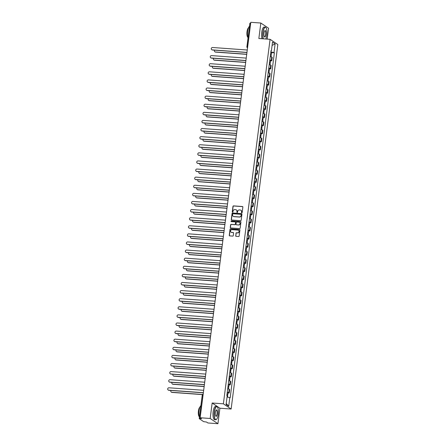 <?xml version="1.0" encoding="UTF-8"?>
<svg xmlns="http://www.w3.org/2000/svg" width="446" height="446" viewBox="0 0 446 446"><rect width="100%" height="100%" fill="white"/><g stroke="black" fill="none" stroke-linecap="round" stroke-linejoin="round"><path stroke-width="0.67" d="M241.771 212.82A0.362 0.34 -56 0 0 242.161 212.491L242.858 207.072A0.518 0.491 -56 0 0 242.429 206.526L233.531 205.885A0.518 0.491 -56 0 0 232.968 206.359L232.277 211.772A0.362 0.34 -56 0 0 232.578 212.157A0.362 0.34 -56 0 0 232.968 211.822L233.057 211.125A1.667 1.561 -56 0 1 234.847 209.603L235.588 209.659A1.667 1.561 -56 0 1 236.965 211.404L236.871 212.106A0.362 0.34 -56 0 0 237.172 212.491A0.362 0.34 -56 0 0 237.567 212.157L237.657 211.454A1.667 1.561 -56 0 1 239.446 209.938L240.188 209.994A1.667 1.561 -56 0 1 241.559 211.739L241.47 212.441A0.362 0.34 -56 0 0 241.771 212.82M235.661 235.806A0.518 0.491 -56 0 0 236.09 236.347L238.582 236.531A0.518 0.491 -56 0 0 239.145 236.057L239.915 230.041A0.518 0.491 -56 0 0 239.485 229.495L230.588 228.848A0.518 0.491 -56 0 0 230.03 229.322L229.261 235.337A0.518 0.491 -56 0 0 229.684 235.884L232.7 236.101A0.518 0.491 -56 0 0 233.264 235.627L233.593 233.057A0.518 0.491 -56 0 0 233.163 232.511L231.669 232.399A1.394 1.305 -56 0 1 230.604 230.61A1.394 1.305 -56 0 1 232.015 229.673L237.874 230.097A1.394 1.305 -56 0 1 238.939 231.887A1.394 1.305 -56 0 1 237.523 232.823L236.547 232.756A0.518 0.491 -56 0 0 235.99 233.23L235.811 235.906A0.518 0.491 -56 0 0 235.945 236.313M223.385 403.82L212.157 403.006L210.178 418.482L200.154 417.757L250.814 22.3L260.832 23.025L258.853 38.507L270.081 39.32L223.385 403.82L231.134 409.038L277.83 44.533L270.081 39.32M240.617 220.675A0.518 0.491 -56 0 0 241.175 220.201L241.944 214.186A0.518 0.491 -56 0 0 241.515 213.64L232.617 212.993A0.518 0.491 -56 0 0 232.059 213.467L231.29 219.482A0.518 0.491 -56 0 0 231.719 220.029L240.617 220.675M240.929 222.114L240.16 228.129A0.518 0.491 -56 0 1 239.597 228.603L230.705 227.956A0.518 0.491 -56 0 1 230.275 227.41L230.604 224.84A0.518 0.491 -56 0 1 231.162 224.366L234.769 224.622A0.518 0.491 -56 0 0 235.332 224.148L235.549 222.442A0.518 0.491 -56 0 0 235.12 221.896L231.363 221.623A0.362 0.34 -56 0 1 231.084 221.155A0.362 0.34 -56 0 1 231.457 220.909L240.5 221.567A0.518 0.491 -56 0 1 240.929 222.114M210.178 418.482L217.927 423.7L207.903 422.975L206.531 422.05L203.655 421.654L199.223 418.638L202.239 395.111L202.98 395.039L199.964 418.565L199.223 418.638M267.193 39.109L268.581 28.243L260.832 23.025M217.927 423.7L219.906 408.224L231.134 409.038M200.154 417.757L201.525 418.677L199.964 418.565M249.927 23.248L250.624 23.108L247.614 46.64A1.059 0.329 94.1 0 0 247.602 47.382M269.824 60.037A2.442 0.407 7.3 0 1 271.296 60.483L271.737 57.055A2.442 0.407 -172.7 0 0 270.265 56.609M271.737 57.055L272.211 57.372L271.77 60.801L270.599 60.717M271.296 60.483L271.77 60.801M269.562 68.818L270.733 68.907L271.174 65.478L270.7 65.161A2.442 0.407 -172.7 0 0 269.228 64.709M268.787 68.138A2.442 0.407 7.3 0 1 270.259 68.584L270.733 68.907M268.525 76.924L269.696 77.007L270.137 73.579L269.663 73.261A2.442 0.407 -172.7 0 0 268.191 72.815M267.751 76.244A2.442 0.407 7.3 0 1 269.222 76.69L269.696 77.007M267.483 85.024L268.659 85.108L269.094 81.679L268.626 81.362A2.442 0.407 -172.7 0 0 267.148 80.916M266.714 84.344A2.442 0.407 7.3 0 1 268.185 84.79L268.659 85.108M266.446 93.125L267.617 93.214L268.057 89.785L267.583 89.468A2.442 0.407 -172.7 0 0 266.111 89.016M265.671 92.445A2.442 0.407 7.3 0 1 267.148 92.891L267.617 93.214M265.409 101.231L266.58 101.314L267.02 97.886L266.546 97.568A2.442 0.407 -172.7 0 0 265.075 97.122M264.634 100.551A2.442 0.407 7.3 0 1 266.106 100.997L266.58 101.314M264.372 109.331L265.543 109.415L265.983 105.986L265.509 105.669A2.442 0.407 -172.7 0 0 264.038 105.223M263.597 108.651A2.442 0.407 7.3 0 1 265.069 109.097L265.543 109.415M263.335 117.432L264.506 117.521L264.946 114.092L264.472 113.775A2.442 0.407 -172.7 0 0 263.001 113.323M262.56 116.752A2.442 0.407 7.3 0 1 264.032 117.198L264.506 117.521M262.298 125.538L263.469 125.621L263.909 122.193L263.435 121.875A2.442 0.407 -172.7 0 0 261.958 121.429M261.523 124.858A2.442 0.407 7.3 0 1 262.995 125.304L263.469 125.621M261.256 133.638L262.432 133.722L262.867 130.293L262.399 129.976A2.442 0.407 -172.7 0 0 260.921 129.53M260.486 132.958A2.442 0.407 7.3 0 1 261.958 133.404L262.432 133.722M260.219 141.739L261.389 141.828L261.83 138.399L261.356 138.082A2.442 0.407 -172.7 0 0 259.884 137.63M259.444 141.059A2.442 0.407 7.3 0 1 260.921 141.505L261.389 141.828M259.182 149.845L260.353 149.928L260.793 146.5L260.319 146.182A2.442 0.407 -172.7 0 0 258.847 145.736M258.407 149.165A2.442 0.407 7.3 0 1 259.879 149.611L260.353 149.928M258.145 157.945L259.316 158.029L259.756 154.6L259.282 154.283A2.442 0.407 -172.7 0 0 257.81 153.837M257.37 157.265A2.442 0.407 7.3 0 1 258.842 157.711L259.316 158.029M257.108 166.046L258.279 166.135L258.719 162.706L258.245 162.389A2.442 0.407 -172.7 0 0 256.773 161.937M256.333 165.366A2.442 0.407 7.3 0 1 257.805 165.812L258.279 166.135M256.065 174.152L257.242 174.235L257.676 170.807L257.208 170.489A2.442 0.407 -172.7 0 0 255.731 170.043M255.296 173.472A2.442 0.407 7.3 0 1 256.768 173.918L257.242 174.235M255.028 182.252L256.205 182.336L256.64 178.907L256.166 178.59A2.442 0.407 -172.7 0 0 254.694 178.144M254.253 181.572A2.442 0.407 7.3 0 1 255.731 182.018L256.205 182.336M253.991 190.353L255.162 190.442L255.603 187.013L255.129 186.696A2.442 0.407 -172.7 0 0 253.657 186.244M253.216 189.673A2.442 0.407 7.3 0 1 254.694 190.119L255.162 190.442M252.954 198.459L254.125 198.542L254.566 195.114L254.092 194.796A2.442 0.407 -172.7 0 0 252.62 194.35M252.18 197.779A2.442 0.407 7.3 0 1 253.651 198.225L254.125 198.542M251.918 206.559L253.088 206.643L253.529 203.214L253.055 202.897A2.442 0.407 -172.7 0 0 251.583 202.451M251.143 205.879A2.442 0.407 7.3 0 1 252.614 206.325L253.088 206.643M250.881 214.66L252.051 214.749L252.492 211.32L252.018 211.003A2.442 0.407 -172.7 0 0 250.546 210.551M250.106 213.98A2.442 0.407 7.3 0 1 251.577 214.426L252.051 214.749M249.838 222.766L251.014 222.849L251.449 219.421L250.981 219.103A2.442 0.407 -172.7 0 0 249.504 218.657M249.069 222.086A2.442 0.407 7.3 0 1 250.54 222.532L251.014 222.849M248.801 230.866L249.972 230.95L250.412 227.521L249.938 227.204A2.442 0.407 -172.7 0 0 248.467 226.758M248.026 230.186A2.442 0.407 7.3 0 1 249.504 230.632L249.972 230.95M247.764 238.967L248.935 239.056L249.375 235.627L248.901 235.31A2.442 0.407 -172.7 0 0 247.43 234.858M246.989 238.287A2.442 0.407 7.3 0 1 248.461 238.733L248.935 239.056M246.727 247.073L247.898 247.156L248.338 243.728L247.865 243.41A2.442 0.407 -172.7 0 0 246.393 242.964M245.952 246.393A2.442 0.407 7.3 0 1 247.424 246.839L247.898 247.156M245.69 255.173L246.861 255.257L247.301 251.828L246.828 251.511A2.442 0.407 -172.7 0 0 245.356 251.065M244.915 254.493A2.442 0.407 7.3 0 1 246.387 254.939L246.861 255.257M244.653 263.274L245.824 263.363L246.264 259.934L245.791 259.617A2.442 0.407 -172.7 0 0 244.313 259.165M243.878 262.594A2.442 0.407 7.3 0 1 245.35 263.04L245.824 263.363M243.611 271.38L244.787 271.463L245.222 268.035L244.754 267.717A2.442 0.407 -172.7 0 0 243.276 267.271M242.841 270.7A2.442 0.407 7.3 0 1 244.313 271.146L244.787 271.463M242.574 279.48L243.745 279.564L244.185 276.135L243.711 275.818A2.442 0.407 -172.7 0 0 242.239 275.372M241.799 278.8A2.442 0.407 7.3 0 1 243.276 279.246L243.745 279.564M241.537 287.581L242.708 287.67L243.148 284.241L242.674 283.924A2.442 0.407 -172.7 0 0 241.202 283.472M240.762 286.901A2.442 0.407 7.3 0 1 242.234 287.347L242.708 287.67M240.5 295.687L241.671 295.77L242.111 292.342L241.637 292.024A2.442 0.407 -172.7 0 0 240.165 291.578M239.725 295.007A2.442 0.407 7.3 0 1 241.197 295.453L241.671 295.77M239.463 303.787L240.634 303.871L241.074 300.442L240.6 300.125A2.442 0.407 -172.7 0 0 239.128 299.679M238.688 303.107A2.442 0.407 7.3 0 1 240.16 303.553L240.634 303.871M238.42 311.888L239.597 311.977L240.032 308.548L239.563 308.231A2.442 0.407 -172.7 0 0 238.086 307.779M237.651 311.208A2.442 0.407 7.3 0 1 239.123 311.654L239.597 311.977M237.383 319.994L238.56 320.077L238.995 316.649L238.521 316.331A2.442 0.407 -172.7 0 0 237.049 315.885M236.609 319.314A2.442 0.407 7.3 0 1 238.086 319.76L238.56 320.077M236.347 328.094L237.517 328.178L237.958 324.749L237.484 324.432A2.442 0.407 -172.7 0 0 236.012 323.986M235.572 327.414A2.442 0.407 7.3 0 1 237.049 327.86L237.517 328.178M235.31 336.195L236.48 336.284L236.921 332.855L236.447 332.538A2.442 0.407 -172.7 0 0 234.975 332.086M234.535 335.515A2.442 0.407 7.3 0 1 236.006 335.961L236.48 336.284M234.273 344.301L235.443 344.384L235.884 340.956L235.41 340.638A2.442 0.407 -172.7 0 0 233.938 340.192M233.498 343.621A2.442 0.407 7.3 0 1 234.97 344.067L235.443 344.384M233.236 352.401L234.406 352.485L234.847 349.056L234.373 348.739A2.442 0.407 -172.7 0 0 232.901 348.293M232.461 351.721A2.442 0.407 7.3 0 1 233.933 352.167L234.406 352.485M232.193 360.502L233.37 360.591L233.804 357.162L233.336 356.845A2.442 0.407 -172.7 0 0 231.859 356.393M231.424 359.822A2.442 0.407 7.3 0 1 232.896 360.268L233.37 360.591M231.156 368.608L232.327 368.691L232.767 365.263L232.294 364.945A2.442 0.407 -172.7 0 0 230.822 364.499M230.381 367.928A2.442 0.407 7.3 0 1 231.859 368.374L232.327 368.691M230.119 376.708L231.29 376.792L231.73 373.363L231.257 373.046A2.442 0.407 -172.7 0 0 229.785 372.6M229.344 376.028A2.442 0.407 7.3 0 1 230.816 376.474L231.29 376.792M229.082 384.809L230.253 384.898L230.694 381.469L230.22 381.152A2.442 0.407 -172.7 0 0 228.748 380.7M228.307 384.129A2.442 0.407 7.3 0 1 229.779 384.575L230.253 384.898M228.045 392.915L229.216 392.998L229.657 389.57L229.183 389.252A2.442 0.407 -172.7 0 0 227.711 388.806M227.27 392.235A2.442 0.407 7.3 0 1 228.742 392.681L229.216 392.998M270.995 50.894L271.402 50.816L272.517 42.091L275.121 43.842L274.006 52.567L270.867 51.898M227.059 396.951L230.175 397.787L274.368 52.812L274.006 52.567M229.813 397.542L228.698 406.267L226.094 404.511L227.209 395.786L226.847 395.541L271.04 50.571L271.402 50.816M212.157 403.006L219.906 408.224M271.636 52.617L274.368 52.812M275.121 43.842L272.093 45.425M226.222 403.507L228.698 406.267M241.699 212.809A0.362 0.34 -56 0 1 241.626 212.547L241.715 211.844A1.667 1.561 -56 0 0 240.985 210.295M236.391 209.96A1.667 1.561 -56 0 1 237.116 211.51L237.027 212.212A0.362 0.34 -56 0 0 237.099 212.474M242.724 206.665A0.518 0.491 -56 0 0 242.579 206.632L233.687 205.985A0.518 0.491 -56 0 0 233.124 206.459L232.433 211.878A0.362 0.34 -56 0 0 232.505 212.14M241.816 213.779A0.518 0.491 -56 0 0 241.671 213.745L232.773 213.099A0.518 0.491 -56 0 0 232.215 213.573L231.446 219.588A0.518 0.491 -56 0 0 231.574 219.995M241.18 214.693A0.362 0.34 -56 0 0 240.879 214.314L233.074 213.745A0.362 0.34 -56 0 0 232.678 214.08L232.583 214.816A1.667 1.561 -56 0 0 233.96 216.566L239.296 216.951A1.667 1.561 -56 0 0 241.085 215.435L241.336 214.799A0.362 0.34 -56 0 0 241.108 214.431M233.314 216.366A1.667 1.561 -56 0 0 234.111 216.667L233.96 216.566M241.336 214.799L241.241 215.541A1.667 1.561 -56 0 1 239.452 217.057L234.111 216.667M235.416 222.036A0.518 0.491 -56 0 1 235.705 222.548L235.488 224.254A0.518 0.491 -56 0 1 234.925 224.728L231.318 224.466A0.518 0.491 -56 0 0 230.76 224.94L230.426 227.516A0.518 0.491 -56 0 0 230.56 227.923M240.795 221.707A0.518 0.491 -56 0 0 240.656 221.673L231.608 221.015A0.362 0.34 -56 0 0 231.29 221.612M238.515 224.895A1.394 1.305 -56 0 0 239.469 222.376A1.394 1.305 -56 0 0 238.866 222.169L236.798 222.019A0.518 0.491 -56 0 0 236.241 222.493L236.023 224.199A0.518 0.491 -56 0 0 236.452 224.745L238.671 225.001A1.394 1.305 -56 0 0 239.541 222.431M236.308 224.712A0.518 0.491 -56 0 0 236.609 224.851L236.452 224.745M238.671 225.001L236.609 224.851M238.554 230.359A1.394 1.305 -56 0 1 237.679 232.929L236.703 232.857A0.518 0.491 -56 0 0 236.146 233.33L235.811 235.906M231.145 232.243A1.394 1.305 -56 0 0 231.82 232.505L231.669 232.399M233.459 232.645A0.518 0.491 -56 0 0 233.319 232.611L231.82 232.505M239.781 229.634A0.518 0.491 -56 0 0 239.641 229.601L230.744 228.954A0.518 0.491 -56 0 0 230.186 229.428L229.411 235.443A0.518 0.491 -56 0 0 229.545 235.85M270.482 54.914L271.302 55.226L271.101 56.804M214.576 50.169A1.221 1.143 -56 0 0 215.39 51.97L246.722 54.245M270.594 54.033L271.413 54.345L270.544 54.44M270.834 52.16L271.653 52.472L271.413 54.345M246.705 54.362L215.596 52.104A1.221 1.143 124 0 1 214.966 51.853M246.945 52.517L212.497 50.019A1.221 1.143 124 0 1 211.867 49.762M247.262 50.008L212.597 47.493A1.221 1.143 -56 0 0 211.766 49.701A1.221 1.143 -56 0 0 212.29 49.885L246.961 52.399M269.445 63.014L270.265 63.326L270.064 64.904M213.539 58.27A1.221 1.143 -56 0 0 214.353 60.071L245.685 62.345M269.557 62.133L270.376 62.446L269.507 62.54M269.797 60.26L270.616 60.578L270.376 62.446M245.668 62.462L214.554 60.21A1.221 1.143 124 0 1 213.929 59.954M268.403 71.12L269.228 71.432L269.027 73.005M212.502 66.376A1.221 1.143 -56 0 0 213.316 68.177L244.648 70.446M268.52 70.234L269.339 70.546L268.464 70.646M268.76 68.366L269.579 68.678L269.339 70.546M244.631 70.568L213.517 68.31A1.221 1.143 124 0 1 212.893 68.054M245.908 60.617L211.454 58.119A1.221 1.143 124 0 1 210.83 57.868M246.225 58.108L211.56 55.599A1.221 1.143 -56 0 0 210.724 57.807A1.221 1.143 -56 0 0 211.253 57.986L245.919 60.5M244.865 68.723L210.417 66.225A1.221 1.143 124 0 1 209.793 65.969M245.189 66.214L210.523 63.7A1.221 1.143 -56 0 0 209.687 65.908A1.221 1.143 -56 0 0 210.217 66.086L244.882 68.6M265.777 39.008A6.478 2.007 94.1 0 0 266.825 35.05A6.478 2.007 94.1 0 0 266.033 27.719A6.478 2.007 94.1 0 0 263.045 32.502A6.478 2.007 94.1 0 0 263.352 38.83M263.118 38.813A6.64 2.057 -85.9 0 1 262.85 32.463A6.64 2.057 -85.9 0 1 265.264 27.145A6.64 2.057 -85.9 0 1 265.911 27.557A6.64 2.057 -85.9 0 1 265.972 27.641M263.993 33.138A3.239 1.004 -85.9 0 1 264.829 30.702A3.239 1.004 -85.9 0 1 265.883 34.414A3.239 1.004 -85.9 0 1 264.389 36.806A3.239 1.004 -85.9 0 1 263.993 33.138M264.327 36.717A3.077 0.953 94.1 0 0 264.562 36.84A3.077 0.953 94.1 0 0 265.682 34.37A3.077 0.953 94.1 0 0 265.008 30.696A3.077 0.953 94.1 0 0 264.757 30.78M247.993 37.949A6.64 2.057 -85.9 0 1 247.641 31.359A6.64 2.057 -85.9 0 1 249.487 26.247M247.786 37.23A4.778 1.483 -85.9 0 1 247.028 31.638A4.778 1.483 -85.9 0 1 248.461 27.886M262.014 38.735A6.64 2.057 -85.9 0 1 261.741 32.38A6.64 2.057 -85.9 0 1 264.16 27.067L265.264 27.145M214.448 411.859A6.478 2.007 94.1 0 0 216.55 419.29A6.478 2.007 94.1 0 0 218.228 414.406A6.478 2.007 94.1 0 0 217.436 407.07A6.478 2.007 94.1 0 0 214.448 411.859M216.477 419.352A6.64 2.057 -85.9 0 1 216.405 419.43A6.64 2.057 -85.9 0 1 215.708 419.742A6.64 2.057 -85.9 0 1 214.253 411.82A6.64 2.057 -85.9 0 1 216.667 406.501A6.64 2.057 -85.9 0 1 217.314 406.914A6.64 2.057 -85.9 0 1 217.375 406.997M215.396 412.494A3.239 1.004 -85.9 0 1 216.232 410.052A3.239 1.004 -85.9 0 1 217.286 413.771A3.239 1.004 -85.9 0 1 215.792 416.163A3.239 1.004 -85.9 0 1 215.396 412.494M215.73 416.073A3.077 0.953 94.1 0 0 215.964 416.19A3.077 0.953 94.1 0 0 217.085 413.726A3.077 0.953 94.1 0 0 216.41 410.047A3.077 0.953 94.1 0 0 216.159 410.136M199.395 417.305A6.64 2.057 -85.9 0 1 199.044 410.716A6.64 2.057 -85.9 0 1 200.895 405.604M199.189 416.581A4.778 1.483 -85.9 0 1 198.431 410.995A4.778 1.483 -85.9 0 1 199.864 407.243M215.708 419.742L214.598 419.664A6.64 2.057 -85.9 0 1 213.143 411.736A6.64 2.057 -85.9 0 1 215.563 406.423L216.667 406.501M267.366 79.221L268.191 79.533L267.985 81.111M211.46 74.476A1.221 1.143 -56 0 0 212.279 76.277L243.611 78.552M267.483 78.34L268.302 78.652L267.427 78.747M267.723 76.467L268.542 76.779L268.302 78.652M243.594 78.669L212.48 76.411A1.221 1.143 124 0 1 211.856 76.16M266.329 87.321L267.148 87.633L266.948 89.211M210.423 82.577A1.221 1.143 -56 0 0 211.242 84.378L242.568 86.652M266.44 86.44L267.265 86.753L266.39 86.847M266.68 84.567L267.505 84.885L267.265 86.753M242.557 86.769L211.443 84.517A1.221 1.143 124 0 1 210.819 84.261M265.292 95.427L266.111 95.739L265.911 97.312M209.386 90.683A1.221 1.143 -56 0 0 210.205 92.484L241.531 94.753M265.403 94.541L266.223 94.853L265.353 94.953M265.643 92.673L266.463 92.985L266.223 94.853M241.515 94.875L210.406 92.617A1.221 1.143 124 0 1 209.776 92.361M243.828 76.824L209.38 74.326A1.221 1.143 124 0 1 208.756 74.069M244.152 74.315L209.486 71.8A1.221 1.143 -56 0 0 208.65 74.008A1.221 1.143 -56 0 0 209.18 74.192L243.845 76.706M242.791 84.924L208.343 82.426A1.221 1.143 124 0 1 207.719 82.175M243.115 82.415L208.449 79.906A1.221 1.143 -56 0 0 207.613 82.114A1.221 1.143 -56 0 0 208.143 82.293L242.808 84.807M241.754 93.03L207.306 90.532A1.221 1.143 124 0 1 206.676 90.276M242.078 90.521L207.412 88.007A1.221 1.143 -56 0 0 206.576 90.215A1.221 1.143 -56 0 0 207.106 90.393L241.771 92.907M264.255 103.528L265.075 103.84L264.874 105.418M208.349 98.783A1.221 1.143 -56 0 0 209.163 100.584L240.494 102.859M264.366 102.647L265.186 102.959L264.316 103.054M264.606 100.774L265.426 101.086L265.186 102.959M240.478 102.976L209.369 100.718A1.221 1.143 124 0 1 208.739 100.467M240.717 101.13L206.269 98.633A1.221 1.143 124 0 1 205.639 98.376M241.035 98.622L206.37 96.107A1.221 1.143 -56 0 0 205.539 98.315A1.221 1.143 -56 0 0 206.063 98.499L240.728 101.013M263.218 111.628L264.038 111.94L263.837 113.518M207.312 106.884A1.221 1.143 -56 0 0 208.126 108.685L239.457 110.959M263.33 110.747L264.149 111.06L263.274 111.154M263.569 108.874L264.389 109.192L264.149 111.06M239.441 111.076L208.327 108.824A1.221 1.143 124 0 1 207.702 108.568M239.68 109.231L205.227 106.733A1.221 1.143 124 0 1 204.602 106.483M239.998 106.722L205.333 104.213A1.221 1.143 -56 0 0 204.497 106.421A1.221 1.143 -56 0 0 205.026 106.6L239.692 109.114M262.176 119.734L263.001 120.046L262.794 121.619M206.275 114.99A1.221 1.143 -56 0 0 207.089 116.791L238.42 119.06M262.293 118.848L263.112 119.16L262.237 119.26M262.532 116.98L263.352 117.292L263.112 119.16M238.404 119.182L207.29 116.924A1.221 1.143 124 0 1 206.665 116.668M238.638 117.337L204.19 114.839A1.221 1.143 124 0 1 203.566 114.583M238.961 114.828L204.296 112.314A1.221 1.143 -56 0 0 203.46 114.522A1.221 1.143 -56 0 0 203.989 114.7L238.655 117.214M261.139 127.835L261.964 128.147L261.757 129.725M205.232 123.09A1.221 1.143 -56 0 0 206.052 124.891L237.383 127.166M261.256 126.954L262.075 127.266L261.2 127.361M261.49 125.081L262.315 125.393L262.075 127.266M237.367 127.283L206.253 125.025A1.221 1.143 124 0 1 205.628 124.774M237.601 125.438L203.153 122.94A1.221 1.143 124 0 1 202.529 122.683M237.924 122.929L203.259 120.414A1.221 1.143 -56 0 0 202.423 122.622A1.221 1.143 -56 0 0 202.952 122.806L237.618 125.32M260.102 135.935L260.921 136.247L260.72 137.825M204.196 131.191A1.221 1.143 -56 0 0 205.015 132.992L236.341 135.266M260.213 135.054L261.038 135.367L260.163 135.461M260.453 133.181L261.278 133.499L261.038 135.367M236.33 135.383L205.216 133.131A1.221 1.143 124 0 1 204.591 132.875M236.564 133.538L202.116 131.04A1.221 1.143 124 0 1 201.492 130.79M236.887 131.029L202.222 128.52A1.221 1.143 -56 0 0 201.386 130.728A1.221 1.143 -56 0 0 201.915 130.907L236.581 133.421M259.065 144.041L259.884 144.353L259.683 145.926M203.159 139.297A1.221 1.143 -56 0 0 203.978 141.098L235.304 143.367M259.176 143.155L259.996 143.467L259.126 143.567M259.416 141.287L260.235 141.599L259.996 143.467M235.287 143.489L204.179 141.231A1.221 1.143 124 0 1 203.549 140.975M235.527 141.644L201.079 139.146A1.221 1.143 124 0 1 200.449 138.89M235.845 139.135L201.179 136.621A1.221 1.143 -56 0 0 200.349 138.829A1.221 1.143 -56 0 0 200.878 139.007L235.544 141.521M258.028 152.142L258.847 152.454L258.647 154.032M202.122 147.397A1.221 1.143 -56 0 0 202.936 149.198L234.267 151.473M258.139 151.261L258.959 151.573L258.089 151.668M258.379 149.388L259.198 149.7L258.959 151.573M234.25 151.59L203.136 149.332A1.221 1.143 124 0 1 202.512 149.081M234.49 149.745L200.042 147.247A1.221 1.143 124 0 1 199.412 146.99M234.808 147.236L200.143 144.721A1.221 1.143 -56 0 0 199.306 146.929A1.221 1.143 -56 0 0 199.836 147.113L234.501 149.627M256.991 160.242L257.81 160.554L257.61 162.132M201.085 155.498A1.221 1.143 -56 0 0 201.899 157.299L233.23 159.573M257.102 159.361L257.922 159.674L257.047 159.768M257.342 157.488L258.162 157.806L257.922 159.674M233.213 159.69L202.099 157.438A1.221 1.143 124 0 1 201.475 157.182M233.448 157.845L199 155.347A1.221 1.143 124 0 1 198.375 155.096M233.771 155.336L199.106 152.827A1.221 1.143 -56 0 0 198.269 155.035A1.221 1.143 -56 0 0 198.799 155.214L233.464 157.728M255.948 168.348L256.773 168.66L256.567 170.233M200.048 163.604A1.221 1.143 -56 0 0 200.862 165.405L232.193 167.674M256.065 167.462L256.885 167.774L256.01 167.874M256.305 165.594L257.125 165.906L256.885 167.774M232.176 167.796L201.062 165.538A1.221 1.143 124 0 1 200.438 165.282M232.411 165.951L197.963 163.453A1.221 1.143 124 0 1 197.338 163.197M232.734 163.442L198.069 160.928A1.221 1.143 -56 0 0 197.232 163.136A1.221 1.143 -56 0 0 197.762 163.314L232.427 165.828M254.911 176.449L255.731 176.761L255.53 178.339M199.005 171.704A1.221 1.143 -56 0 0 199.825 173.505L231.151 175.78M255.023 175.568L255.848 175.88L254.973 175.975M255.263 173.695L256.088 174.007L255.848 175.88M231.139 175.897L200.025 173.639A1.221 1.143 124 0 1 199.401 173.388M231.374 174.052L196.926 171.554A1.221 1.143 124 0 1 196.301 171.297M231.697 171.543L197.032 169.028A1.221 1.143 -56 0 0 196.195 171.236A1.221 1.143 -56 0 0 196.725 171.42L231.39 173.934M253.874 184.549L254.694 184.861L254.493 186.439M197.968 179.805A1.221 1.143 -56 0 0 198.788 181.606L230.114 183.88M253.986 183.668L254.811 183.981L253.936 184.075M254.226 181.795L255.051 182.113L254.811 183.981M230.103 183.997L198.988 181.745A1.221 1.143 124 0 1 198.364 181.489M230.337 182.152L195.889 179.654A1.221 1.143 124 0 1 195.264 179.404M230.66 179.643L195.995 177.134A1.221 1.143 -56 0 0 195.158 179.342A1.221 1.143 -56 0 0 195.688 179.521L230.353 182.035M252.837 192.655L253.657 192.967L253.456 194.54M196.931 187.911A1.221 1.143 -56 0 0 197.745 189.712L229.077 191.981M252.949 191.769L253.768 192.081L252.899 192.181M253.189 189.901L254.008 190.213L253.768 192.081M229.06 192.103L197.952 189.845A1.221 1.143 124 0 1 197.322 189.589M229.3 190.258L194.852 187.76A1.221 1.143 124 0 1 194.222 187.504M229.618 187.749L194.952 185.235A1.221 1.143 -56 0 0 194.121 187.443A1.221 1.143 -56 0 0 194.651 187.621L229.316 190.135M251.8 200.756L252.62 201.068L252.419 202.646M195.894 196.011A1.221 1.143 -56 0 0 196.708 197.812L228.04 200.087M251.912 199.875L252.731 200.187L251.862 200.282M252.152 198.002L252.971 198.314L252.731 200.187M228.023 200.204L196.909 197.946A1.221 1.143 124 0 1 196.285 197.695M228.263 198.358L193.809 195.861A1.221 1.143 124 0 1 193.185 195.604M228.581 195.85L193.915 193.335A1.221 1.143 -56 0 0 193.079 195.543A1.221 1.143 -56 0 0 193.609 195.727L228.274 198.241M250.758 208.856L251.583 209.168L251.382 210.746M194.857 204.112A1.221 1.143 -56 0 0 195.671 205.913L227.003 208.187M250.875 207.975L251.695 208.288L250.819 208.382M251.115 206.102L251.934 206.42L251.695 208.288M226.986 208.304L195.872 206.052A1.221 1.143 124 0 1 195.248 205.796M227.22 206.459L192.772 203.961A1.221 1.143 124 0 1 192.148 203.71M227.544 203.95L192.878 201.441A1.221 1.143 -56 0 0 192.042 203.649A1.221 1.143 -56 0 0 192.572 203.828L227.237 206.342M249.721 216.962L250.546 217.274L250.34 218.847M193.815 212.218A1.221 1.143 -56 0 0 194.634 214.019L225.966 216.288M249.838 216.076L250.658 216.388L249.782 216.488M250.078 214.208L250.897 214.52L250.658 216.388M225.949 216.41L194.835 214.152A1.221 1.143 124 0 1 194.211 213.896M226.183 214.565L191.735 212.067A1.221 1.143 124 0 1 191.111 211.811M226.507 212.056L191.841 209.542A1.221 1.143 -56 0 0 191.005 211.75A1.221 1.143 -56 0 0 191.535 211.928L226.2 214.442M248.684 225.063L249.504 225.375L249.303 226.953M192.778 220.318A1.221 1.143 -56 0 0 193.597 222.119L224.923 224.394M248.796 224.182L249.621 224.494L248.745 224.589M249.035 222.309L249.86 222.621L249.621 224.494M224.912 224.511L193.798 222.253A1.221 1.143 124 0 1 193.174 222.002M225.146 222.665L190.698 220.168A1.221 1.143 124 0 1 190.074 219.911M225.47 220.157L190.804 217.642A1.221 1.143 -56 0 0 189.968 219.85A1.221 1.143 -56 0 0 190.498 220.034L225.163 222.548M247.647 233.163L248.467 233.475L248.266 235.053M191.741 228.419A1.221 1.143 -56 0 0 192.56 230.22L223.886 232.494M247.759 232.282L248.584 232.595L247.708 232.689M247.998 230.409L248.818 230.727L248.584 232.595M223.875 232.611L192.761 230.359A1.221 1.143 124 0 1 192.131 230.103M224.109 230.766L189.661 228.268A1.221 1.143 124 0 1 189.032 228.017M224.433 228.257L189.767 225.748A1.221 1.143 -56 0 0 188.931 227.956A1.221 1.143 -56 0 0 189.461 228.135L224.126 230.649M246.61 241.269L247.43 241.581L247.229 243.154M190.704 236.525A1.221 1.143 -56 0 0 191.518 238.326L222.849 240.595M246.722 240.383L247.541 240.695L246.671 240.795M246.961 238.515L247.781 238.827L247.541 240.695M222.833 240.717L191.724 238.459A1.221 1.143 124 0 1 191.094 238.203M223.072 238.872L188.625 236.374A1.221 1.143 124 0 1 187.995 236.118M223.39 236.363L188.725 233.849A1.221 1.143 -56 0 0 187.894 236.057A1.221 1.143 -56 0 0 188.418 236.235L223.084 238.749M245.573 249.37L246.393 249.682L246.192 251.26M189.667 244.625A1.221 1.143 -56 0 0 190.481 246.426L221.813 248.701M245.685 248.489L246.504 248.801L245.629 248.896M245.924 246.616L246.744 246.928L246.504 248.801M221.796 248.818L190.682 246.56A1.221 1.143 124 0 1 190.057 246.309M222.036 246.972L187.582 244.475A1.221 1.143 124 0 1 186.958 244.218M222.353 244.464L187.688 241.949A1.221 1.143 -56 0 0 186.852 244.157A1.221 1.143 -56 0 0 187.381 244.341L222.047 246.855M244.531 257.47L245.356 257.782L245.149 259.36M188.63 252.726A1.221 1.143 -56 0 0 189.444 254.527L220.776 256.801M244.648 256.589L245.467 256.902L244.592 256.996M244.887 254.716L245.707 255.034L245.467 256.902M220.759 256.918L189.645 254.666A1.221 1.143 124 0 1 189.02 254.41M220.993 255.073L186.545 252.575A1.221 1.143 124 0 1 185.921 252.325M221.316 252.564L186.651 250.055A1.221 1.143 -56 0 0 185.815 252.263A1.221 1.143 -56 0 0 186.344 252.442L221.01 254.956M243.494 265.576L244.319 265.888L244.113 267.461M187.588 260.832A1.221 1.143 -56 0 0 188.407 262.633L219.739 264.902M243.611 264.69L244.43 265.002L243.555 265.102M243.845 262.822L244.67 263.134L244.43 265.002M219.722 265.024L188.608 262.766A1.221 1.143 124 0 1 187.983 262.51M219.956 263.179L185.508 260.681A1.221 1.143 124 0 1 184.884 260.425M220.279 260.67L185.614 258.156A1.221 1.143 -56 0 0 184.778 260.364A1.221 1.143 -56 0 0 185.307 260.542L219.973 263.056M242.457 273.677L243.276 273.989L243.076 275.567M186.551 268.932A1.221 1.143 -56 0 0 187.37 270.733L218.696 273.008M242.568 272.796L243.393 273.108L242.518 273.203M242.808 270.923L243.633 271.235L243.393 273.108M218.685 273.125L187.571 270.867A1.221 1.143 124 0 1 186.946 270.616M218.919 271.279L184.471 268.782A1.221 1.143 124 0 1 183.847 268.525M219.242 268.771L184.577 266.256A1.221 1.143 -56 0 0 183.741 268.464A1.221 1.143 -56 0 0 184.27 268.648L218.936 271.162M241.42 281.777L242.239 282.089L242.039 283.667M185.514 277.033A1.221 1.143 -56 0 0 186.333 278.834L217.659 281.108M241.531 280.896L242.351 281.209L241.481 281.303M241.771 279.023L242.591 279.341L242.351 281.209M217.642 281.225L186.534 278.973A1.221 1.143 124 0 1 185.904 278.717M217.882 279.38L183.434 276.882A1.221 1.143 124 0 1 182.804 276.632M218.2 276.871L183.535 274.362A1.221 1.143 -56 0 0 182.704 276.57A1.221 1.143 -56 0 0 183.234 276.749L217.899 279.263M240.383 289.883L241.202 290.195L241.002 291.768M184.477 285.139A1.221 1.143 -56 0 0 185.291 286.94L216.622 289.209M240.494 288.997L241.314 289.309L240.444 289.409M240.734 287.129L241.554 287.441L241.314 289.309M216.605 289.331L185.497 287.073A1.221 1.143 124 0 1 184.867 286.817M216.845 287.486L182.397 284.988A1.221 1.143 124 0 1 181.767 284.732M217.163 284.977L182.498 282.463A1.221 1.143 -56 0 0 181.661 284.671A1.221 1.143 -56 0 0 182.191 284.849L216.856 287.363M239.346 297.984L240.165 298.296L239.965 299.874M183.44 293.239A1.221 1.143 -56 0 0 184.254 295.04L215.585 297.315M239.457 297.103L240.277 297.415L239.402 297.51M239.697 295.23L240.517 295.542L240.277 297.415M215.569 297.432L184.454 295.174A1.221 1.143 124 0 1 183.83 294.923M215.803 295.587L181.355 293.089A1.221 1.143 124 0 1 180.73 292.832M216.126 293.078L181.461 290.563A1.221 1.143 -56 0 0 180.624 292.771A1.221 1.143 -56 0 0 181.154 292.955L215.819 295.469M238.303 306.084L239.128 306.396L238.922 307.974M182.403 301.34A1.221 1.143 -56 0 0 183.217 303.141L214.548 305.415M238.42 305.203L239.24 305.516L238.365 305.61M238.66 303.33L239.48 303.648L239.24 305.516M214.532 305.532L183.417 303.28A1.221 1.143 124 0 1 182.793 303.024M214.766 303.687L180.318 301.189A1.221 1.143 124 0 1 179.693 300.938M215.089 301.178L180.424 298.669A1.221 1.143 -56 0 0 179.587 300.877A1.221 1.143 -56 0 0 180.117 301.056L214.782 303.57M237.266 314.19L238.086 314.502L237.885 316.075M181.36 309.446A1.221 1.143 -56 0 0 182.18 311.247L213.506 313.516M237.378 313.304L238.203 313.616L237.328 313.716M237.618 311.436L238.443 311.748L238.203 313.616M213.495 313.638L182.381 311.38A1.221 1.143 124 0 1 181.756 311.124M213.729 311.793L179.281 309.295A1.221 1.143 124 0 1 178.656 309.039M214.052 309.284L179.387 306.77A1.221 1.143 -56 0 0 178.551 308.978A1.221 1.143 -56 0 0 179.08 309.156L213.745 311.67M236.229 322.291L237.049 322.603L236.848 324.181M180.323 317.546A1.221 1.143 -56 0 0 181.143 319.347L212.469 321.622M236.341 321.41L237.166 321.722L236.291 321.817M236.581 319.537L237.406 319.849L237.166 321.722M212.458 321.739L181.344 319.481A1.221 1.143 124 0 1 180.719 319.23M212.692 319.893L178.244 317.396A1.221 1.143 124 0 1 177.62 317.139M213.015 317.385L178.35 314.87A1.221 1.143 -56 0 0 177.514 317.078A1.221 1.143 -56 0 0 178.043 317.262L212.709 319.776M235.193 330.391L236.012 330.703L235.811 332.281M179.286 325.647A1.221 1.143 -56 0 0 180.1 327.448L211.432 329.722M235.304 329.51L236.124 329.823L235.254 329.917M235.544 327.637L236.363 327.955L236.124 329.823M211.415 329.839L180.307 327.587A1.221 1.143 124 0 1 179.677 327.331M211.655 327.994L177.207 325.496A1.221 1.143 124 0 1 176.577 325.245M211.973 325.485L177.307 322.976A1.221 1.143 -56 0 0 176.477 325.184A1.221 1.143 -56 0 0 177.006 325.363L211.672 327.877M234.156 338.497L234.975 338.809L234.774 340.382M178.249 333.753A1.221 1.143 -56 0 0 179.063 335.554L210.395 337.823M234.267 337.611L235.087 337.923L234.217 338.023M234.507 335.743L235.326 336.055L235.087 337.923M210.378 337.945L179.264 335.687A1.221 1.143 124 0 1 178.64 335.431M210.618 336.1L176.164 333.602A1.221 1.143 124 0 1 175.54 333.346M210.936 333.591L176.27 331.077A1.221 1.143 -56 0 0 175.434 333.285A1.221 1.143 -56 0 0 175.964 333.463L210.629 335.977M233.113 346.598L233.938 346.91L233.737 348.488M177.213 341.853A1.221 1.143 -56 0 0 178.026 343.654L209.358 345.929M233.23 345.717L234.05 346.029L233.174 346.124M233.47 343.844L234.289 344.156L234.05 346.029M209.341 346.046L178.227 343.788A1.221 1.143 124 0 1 177.603 343.537M209.575 344.2L175.127 341.703A1.221 1.143 124 0 1 174.503 341.446M209.899 341.692L175.233 339.177A1.221 1.143 -56 0 0 174.397 341.385A1.221 1.143 -56 0 0 174.927 341.569L209.592 344.083M232.076 354.698L232.901 355.01L232.695 356.588M176.17 349.954A1.221 1.143 -56 0 0 176.99 351.755L208.321 354.029M232.193 353.817L233.013 354.13L232.137 354.224M232.433 351.944L233.252 352.262L233.013 354.13M208.304 354.146L177.19 351.894A1.221 1.143 124 0 1 176.566 351.638M208.538 352.301L174.091 349.803A1.221 1.143 124 0 1 173.466 349.553M208.862 349.792L174.196 347.283A1.221 1.143 -56 0 0 173.36 349.491A1.221 1.143 -56 0 0 173.89 349.67L208.555 352.184M231.039 362.804L231.859 363.116L231.658 364.689M175.133 358.06A1.221 1.143 -56 0 0 175.953 359.861L207.279 362.13M231.151 361.918L231.976 362.23L231.1 362.33M231.39 360.05L232.215 360.362L231.976 362.23M207.267 362.252L176.153 359.994A1.221 1.143 124 0 1 175.529 359.738M207.501 360.407L173.054 357.909A1.221 1.143 124 0 1 172.429 357.653M207.825 357.898L173.16 355.384A1.221 1.143 -56 0 0 172.323 357.592A1.221 1.143 -56 0 0 172.853 357.77L207.518 360.284M230.002 370.905L230.822 371.217L230.621 372.795M174.096 366.16A1.221 1.143 -56 0 0 174.916 367.961L206.242 370.236M230.114 370.024L230.939 370.336L230.064 370.431M230.353 368.151L231.173 368.463L230.939 370.336M206.23 370.353L175.116 368.095A1.221 1.143 124 0 1 174.486 367.844M206.465 368.507L172.017 366.01A1.221 1.143 124 0 1 171.387 365.753M206.788 365.999L172.123 363.484A1.221 1.143 -56 0 0 171.286 365.692A1.221 1.143 -56 0 0 171.816 365.876L206.481 368.39M228.965 379.005L229.785 379.317L229.584 380.895M173.059 374.261A1.221 1.143 -56 0 0 173.873 376.062L205.205 378.336M229.077 378.124L229.896 378.437L229.027 378.531M229.316 376.251L230.136 376.569L229.896 378.437M205.188 378.453L174.079 376.201A1.221 1.143 124 0 1 173.449 375.945M205.428 376.608L170.98 374.11A1.221 1.143 124 0 1 170.35 373.86M205.745 374.099L171.08 371.59A1.221 1.143 -56 0 0 170.249 373.798A1.221 1.143 -56 0 0 170.773 373.977L205.439 376.491M227.928 387.111L228.748 387.423L228.547 388.996M172.022 382.367A1.221 1.143 -56 0 0 172.836 384.168L204.168 386.437M228.04 386.225L228.859 386.537L227.984 386.637M228.28 384.357L229.099 384.669L228.859 386.537M204.151 386.559L173.037 384.301A1.221 1.143 124 0 1 172.412 384.045M204.391 384.714L169.937 382.216A1.221 1.143 124 0 1 169.313 381.96M204.708 382.205L170.043 379.691A1.221 1.143 -56 0 0 169.207 381.899A1.221 1.143 -56 0 0 169.736 382.077L204.402 384.591M226.886 395.212L227.711 395.524L227.516 397.046M170.985 390.467A1.221 1.143 -56 0 0 171.799 392.268L202.54 394.498M227.003 394.331L227.822 394.643L226.947 394.738M227.243 392.458L228.062 392.77L227.822 394.643M202.439 394.61L172 392.402A1.221 1.143 124 0 1 171.375 392.151M203.348 392.815L168.9 390.317A1.221 1.143 124 0 1 168.276 390.06M203.671 390.306L169.006 387.791A1.221 1.143 -56 0 0 168.17 389.999A1.221 1.143 -56 0 0 168.7 390.183L203.365 392.697M229.779 384.575L230.22 381.152M230.816 376.474L231.257 373.046M231.859 368.374L232.294 364.945M232.896 360.268L233.336 356.845M233.933 352.167L234.373 348.739M234.97 344.067L235.41 340.638M236.006 335.961L236.447 332.538M237.049 327.86L237.484 324.432M238.086 319.76L238.521 316.331M239.123 311.654L239.563 308.231M240.16 303.553L240.6 300.125M241.197 295.453L241.637 292.024M242.234 287.347L242.674 283.924M243.276 279.246L243.711 275.818M244.313 271.146L244.754 267.717M245.35 263.04L245.791 259.617M246.387 254.939L246.828 251.511M247.424 246.839L247.865 243.41M248.461 238.733L248.901 235.31M249.504 230.632L249.938 227.204M250.54 222.532L250.981 219.103M251.577 214.426L252.018 211.003M252.614 206.325L253.055 202.897M253.651 198.225L254.092 194.796M254.694 190.119L255.129 186.696M255.731 182.018L256.166 178.59M256.768 173.918L257.208 170.489M257.805 165.812L258.245 162.389M258.842 157.711L259.282 154.283M259.879 149.611L260.319 146.182M260.921 141.505L261.356 138.082M261.958 133.404L262.399 129.976M262.995 125.304L263.435 121.875M264.032 117.198L264.472 113.775M265.069 109.097L265.509 105.669M266.106 100.997L266.546 97.568M267.148 92.891L267.583 89.468M268.185 84.79L268.626 81.362M269.222 76.69L269.663 73.261M270.259 68.584L270.7 65.161M228.742 392.681L229.183 389.252M247.697 46.646L246.867 46.713A1.059 1.059 0 0 0 247.329 47.728A1.059 0.992 -56 0 0 247.541 47.834M203.064 395.045L202.98 395.039A1.059 0.329 94.1 0 1 203.147 394.398M202.283 395.173L202.239 395.111A1.059 1.059 0 0 1 203.175 394.192M249.883 23.186L246.911 46.774A1.059 0.992 -56 0 0 247.329 47.728L247.541 47.873"/></g></svg>
